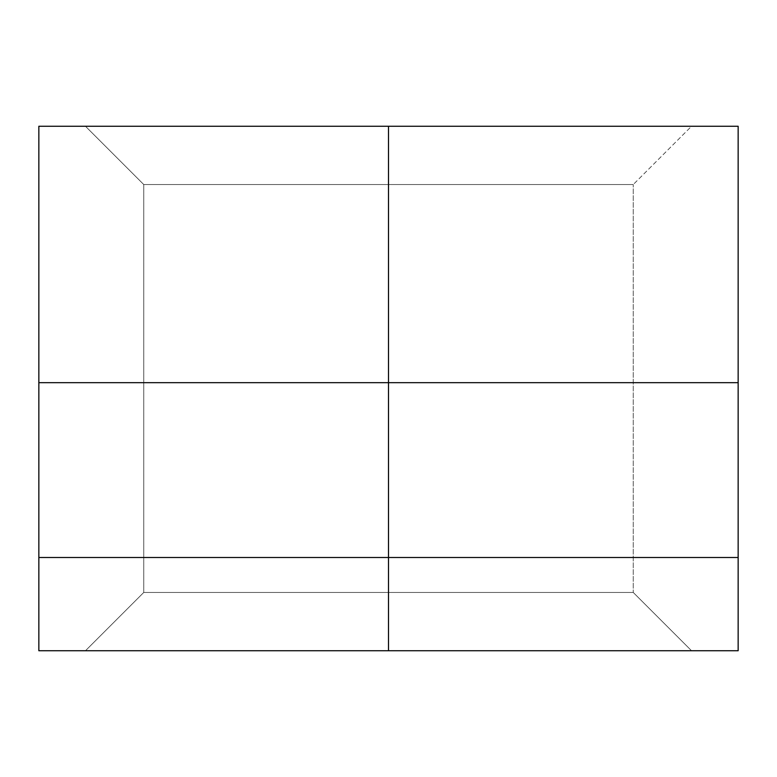 <?xml version="1.0" encoding="UTF-8"?>
<svg xmlns="http://www.w3.org/2000/svg" width="777" height="777" viewBox="0 0 777 777"><rect width="100%" height="100%" fill="white"/><g stroke="black" fill="none" stroke-linecap="round" stroke-linejoin="round"><path stroke-width="0.58" stroke-dasharray="3.88 2.91" d="M143.745 592.462L633.255 592.462L691.53 650.737L85.47 650.737L143.745 592.462L143.745 184.537L633.255 184.537L633.255 592.462L143.745 592.462L633.255 592.462L633.255 184.537L143.745 184.537L85.47 126.262L691.53 126.262L633.255 184.537L691.53 126.262L85.47 126.262L738.15 126.262L738.15 382.672L388.5 382.672L388.5 557.497L738.15 557.497L738.15 382.672L738.15 650.737L38.85 650.737L38.85 557.497L38.85 650.737L738.15 650.737L738.15 557.497L38.85 557.497L38.85 382.672L38.85 557.497L388.5 557.497L388.5 650.737L388.5 557.497L738.15 557.497L38.85 557.497L388.5 557.497L38.85 557.497L388.5 557.497L388.5 126.262L685.712 126.262L85.47 126.262L143.745 184.537L633.255 184.537L143.745 184.537L143.745 592.462L85.47 650.737L691.53 650.737L633.255 592.462L143.745 592.462M38.85 216.336L38.85 126.262L738.15 126.262L738.15 382.672L38.85 382.672L388.5 382.672L388.5 126.262L38.85 126.262L38.85 382.507M738.15 557.497L388.5 557.497L738.15 557.497"/><path stroke-width="1.17" d="M38.85 382.672L38.85 650.737L38.85 557.497L388.5 557.497L388.5 650.737L38.85 650.737L738.15 650.737L738.15 126.262L38.85 126.262L38.85 382.672L388.5 382.672L388.5 557.497L38.85 557.497L38.85 126.262L388.5 126.262L388.5 557.497L738.15 557.497L738.15 126.262L388.5 126.262L388.5 382.672L738.15 382.672L38.85 382.672L38.85 216.336M388.5 557.497L738.15 557.497L738.15 650.737L388.5 650.737L388.5 557.497"/></g></svg>
